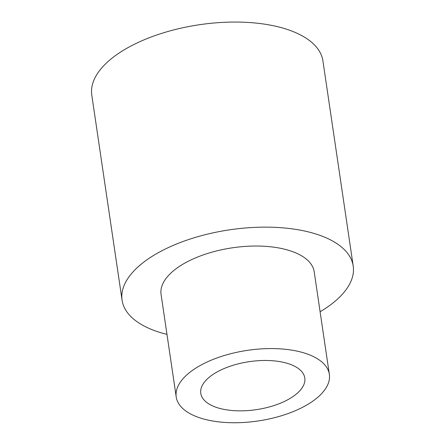 <?xml version="1.0" encoding="UTF-8"?>
<svg xmlns="http://www.w3.org/2000/svg" width="445" height="445" viewBox="0 0 445 445"><rect width="100%" height="100%" fill="white"/><g stroke="black" fill="none" stroke-linecap="round" stroke-linejoin="round"><path stroke-width="0.67" d="M297.132 393.386A52.571 24.253 -8.4 0 1 240.256 410.852A52.571 24.253 -8.4 0 1 200.773 393.341A52.571 24.253 -8.4 0 1 249.239 361.668A52.571 24.253 -8.4 0 1 304.792 377.983A52.571 24.253 -8.4 0 1 297.132 393.386M318.075 397.035A77.397 35.706 -8.4 0 1 234.343 422.75A77.397 35.706 -8.4 0 1 176.214 396.968A77.397 35.706 -8.4 0 1 247.57 350.337A77.397 35.706 -8.4 0 1 329.35 374.356A77.397 35.706 -8.4 0 1 318.075 397.035M176.214 396.968L161.073 294.429A77.397 35.706 -8.4 0 1 232.423 247.798A77.397 35.706 -8.4 0 1 314.209 271.817L329.35 374.356M166.97 334.367A116.829 53.895 -8.4 0 1 122.069 300.186A116.829 53.895 -8.4 0 1 229.77 229.804A116.829 53.895 -8.4 0 1 353.213 266.054A116.829 53.895 -8.4 0 1 336.192 300.286A116.829 53.895 -8.4 0 1 320.105 311.75M122.069 300.186L91.787 95.108A116.829 53.895 -8.4 0 1 199.482 24.72A116.829 53.895 -8.4 0 1 322.931 60.976L353.213 266.054"/></g></svg>
